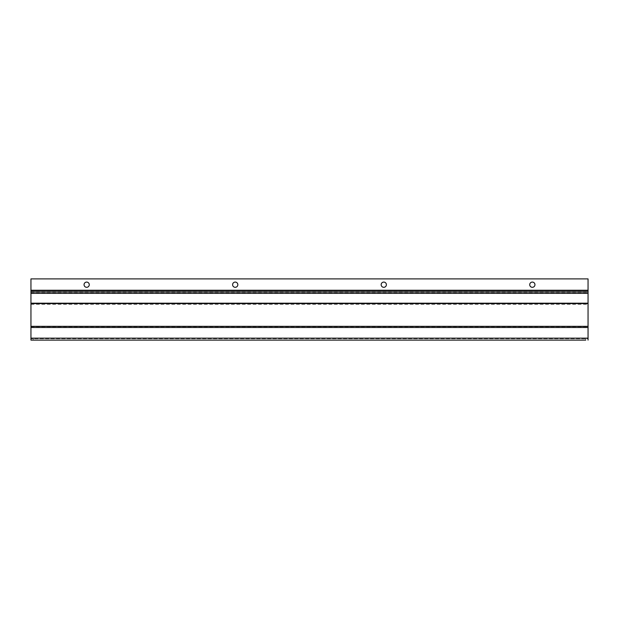 <?xml version="1.0" encoding="UTF-8"?>
<svg xmlns="http://www.w3.org/2000/svg" width="619" height="619" viewBox="0 0 619 619"><rect width="100%" height="100%" fill="white"/><g stroke="black" fill="none" stroke-linecap="round" stroke-linejoin="round"><path stroke-width="0.46" stroke-dasharray="3.1 2.32" d="M30.95 340.11L30.95 338.732L588.05 338.732L588.05 340.11M30.95 303.202L30.95 278.89L588.05 278.89L588.05 338.732L30.95 338.732L30.95 303.202L588.05 303.202M585.729 338.732L585.729 340.11L33.271 340.11L33.271 338.732M529.725 284.694A2.615 2.615 0 0 0 533.648 286.961A2.615 2.615 0 0 0 533.648 282.434A2.615 2.615 0 0 0 529.725 284.694M381.165 284.694A2.615 2.615 0 0 0 385.088 286.961A2.615 2.615 0 0 0 385.088 282.434A2.615 2.615 0 0 0 381.165 284.694M232.605 284.694A2.615 2.615 0 0 0 236.528 286.961A2.615 2.615 0 0 0 236.528 282.434A2.615 2.615 0 0 0 232.605 284.694M84.052 284.694A2.615 2.615 0 0 0 87.968 286.961A2.615 2.615 0 0 0 87.968 282.434A2.615 2.615 0 0 0 84.052 284.694M30.95 290.249L588.05 290.249M30.95 291.626L588.05 291.626M30.95 292.949L588.05 292.949M30.95 293.36L588.05 293.36M30.95 304.355L588.05 304.355M30.95 327.157L588.05 327.157M30.95 327.497L588.05 327.497M30.95 338.152L588.05 338.152"/><path stroke-width="0.93" d="M33.271 340.11L30.95 340.11L30.95 278.89L588.05 278.89L588.05 290.249L30.95 290.249M30.95 340.11L585.729 340.11M588.05 340.11L588.05 290.249M529.725 284.694A2.615 2.615 0 0 1 533.648 282.434A2.615 2.615 0 0 1 533.648 286.961A2.615 2.615 0 0 1 529.725 284.694M381.165 284.694A2.615 2.615 0 0 1 385.088 282.434A2.615 2.615 0 0 1 385.088 286.961A2.615 2.615 0 0 1 381.165 284.694M232.605 284.694A2.615 2.615 0 0 1 236.528 282.434A2.615 2.615 0 0 1 236.528 286.961A2.615 2.615 0 0 1 232.605 284.694M84.052 284.694A2.615 2.615 0 0 1 87.968 282.434A2.615 2.615 0 0 1 87.968 286.961A2.615 2.615 0 0 1 84.052 284.694M588.05 290.659L30.95 290.659M588.05 291.975L30.95 291.975M588.05 293.36L30.95 293.36M588.05 303.202L30.95 303.202M588.05 303.55L30.95 303.55M588.05 326.345L30.95 326.345M588.05 327.497L30.95 327.497M588.05 338.152L30.95 338.152"/></g></svg>
